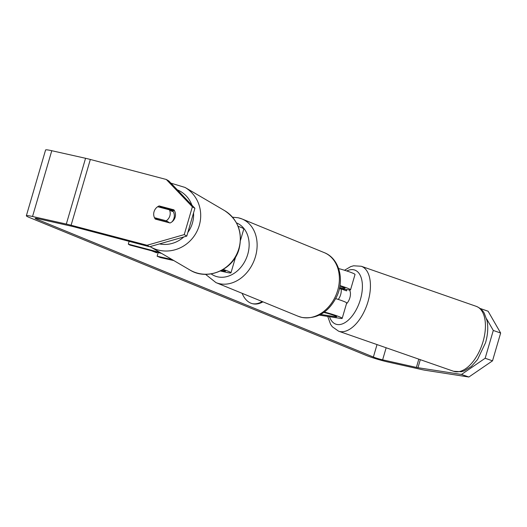 <?xml version="1.0" encoding="UTF-8"?>
<svg xmlns="http://www.w3.org/2000/svg" width="527" height="527" viewBox="0 0 527 527"><rect width="100%" height="100%" fill="white"/><g stroke="black" fill="none" stroke-linecap="round" stroke-linejoin="round"><path stroke-width="0.79" d="M339.698 288.737A8.597 4.526 109.2 0 1 339.935 288.519L348.373 289.824A13.755 1.126 -163.7 0 0 350.534 289.837A13.755 1.126 -163.7 0 0 339.974 285.594M339.46 288.348L339.935 288.519M319.349 315.126L340.034 318.328A13.755 1.126 -163.7 0 0 342.194 318.341A13.755 1.126 -163.7 0 0 324.408 312.05M335.719 298.625A13.755 1.126 16.3 0 1 346.687 302.992L342.194 318.341M350.534 289.837L355.02 274.488A13.755 1.126 -163.7 0 0 338.624 268.559M320.673 314.441L335.435 316.727A8.024 0.659 -163.7 0 0 336.694 316.734A8.024 0.659 -163.7 0 0 332.53 314.896A8.024 0.659 -163.7 0 0 324.388 312.597L323.822 312.471M339.625 287.577L343.769 288.223A8.024 0.659 -163.7 0 0 345.033 288.229A8.024 0.659 -163.7 0 0 339.902 286.075M129.128 241.353L128.311 244.139L160.07 252.512M223.244 269.462A13.755 1.126 16.3 0 1 230.984 272.808A13.755 1.126 16.3 0 1 225.681 272.182L220.391 270.997M230.984 272.808L235.477 257.459A13.755 1.126 -163.7 0 0 235.404 257.281M238.072 226.294A13.755 1.126 16.3 0 1 243.81 228.955L240.49 240.299M222.631 269.824A8.024 0.659 16.3 0 1 225.484 271.201A8.024 0.659 16.3 0 1 222.394 270.832L221.241 270.575M172.125 259.574L157.125 256.214L160.419 257.565L173.811 260.562M158.205 252.532L157.125 256.214M161.651 253.434L129.892 245.068L128.311 244.139M172.204 210.194A8.597 8.142 120.4 0 1 173.982 218.257A8.597 8.142 120.4 0 1 171.868 221.939M154.464 217.691A8.597 8.142 120.4 0 1 154.055 211.676A8.597 8.142 120.4 0 1 157.672 206.729L169.45 209.832A8.597 8.142 120.4 0 1 169.865 215.846A8.597 8.142 120.4 0 1 166.249 220.8L154.464 217.691L157.316 219.364A8.597 8.142 120.4 0 0 157.461 219.66M168.811 222.651A8.597 8.142 120.4 0 0 169.095 222.466L166.249 220.8M161.624 207.77A8.597 8.142 120.4 0 1 162.145 207.539M171.38 209.977A8.597 8.142 120.4 0 1 172.303 211.505L169.45 209.832M169.095 222.466L157.316 219.364M252.347 303.671A30.928 19.018 102.6 0 0 262.215 301.543M242.137 293.322A30.928 19.018 102.6 0 0 250.898 303.183A30.928 19.018 102.6 0 0 252.789 303.776A30.928 19.018 102.6 0 0 262.933 301.833M461.494 374.447L485.163 358.261L492.521 360.83L468.859 377.016L461.494 374.447L417.97 367.708A6.877 0.567 16.3 0 1 416.402 367.405L382.622 359.836A6.877 0.567 16.3 0 1 373.379 357.036L36.462 219.087A6.877 0.567 16.3 0 1 35.151 218.343A6.877 0.567 16.3 0 1 37.806 218.659L71.586 226.221A6.877 0.567 16.3 0 1 73.628 226.722L149.602 246.748L147.073 245.266L184.239 234.607L186.775 236.096L149.602 246.748M151.506 250.76L156.717 252.822L157.257 252.281M468.859 377.016L425.335 370.277A16.047 1.317 16.3 0 1 421.666 369.559L387.885 361.99A16.047 1.317 16.3 0 1 366.324 355.455L29.407 217.506A16.047 1.317 16.3 0 1 26.35 215.767A16.047 1.317 16.3 0 1 32.536 216.498L66.316 224.067A16.047 1.317 16.3 0 1 71.099 225.24L147.073 245.266M481.039 309.197L480.334 308.605M480.729 308.664L488.094 311.233L500.65 333.024L492.521 360.83M26.35 215.767L45.585 149.984A16.047 1.317 16.3 0 1 51.778 150.715L85.558 158.284A16.047 1.317 16.3 0 1 90.334 159.457L166.308 179.483L168.844 180.965L194.904 208.29L186.775 236.096M194.904 208.29L192.368 206.808L166.308 179.483M192.368 206.808L184.239 234.607M159.141 205.932L173.897 209.825A8.597 8.142 120.4 0 1 175.129 217.236A8.597 8.142 120.4 0 1 170.05 222.98L155.294 219.094A8.597 8.142 120.4 0 1 159.141 205.932L161.677 207.421A8.597 8.142 -59.6 0 0 161.17 207.651M174.516 210.8L161.677 207.421M157 219.179A8.597 8.142 -59.6 0 0 157.204 219.594M500.65 333.024L493.292 330.455L485.163 358.261M493.292 330.455L486.625 318.894M155.939 252.519L156.4 252.051M349.414 289.955A8.597 4.526 109.2 0 1 349.856 297.821A8.597 4.526 109.2 0 1 346.443 303.829M346.213 289.488A8.597 4.526 109.2 0 1 346.628 290.878L341.107 288.954A8.597 4.526 109.2 0 1 340.659 294.613A8.597 4.526 109.2 0 1 338.288 299.435M341.107 288.954L339.381 288.684M335.633 316.062L335.435 316.727M343.966 287.551L343.769 288.223M222.684 269.844L222.394 270.832M185.043 187.441L224.634 210.642A34.387 32.575 120.4 0 1 238.863 248.639A34.387 32.575 120.4 0 1 189.865 269.969L150.274 246.768A34.387 32.575 -59.6 0 0 199.272 225.437A34.387 32.575 -59.6 0 0 185.043 187.441L170.932 183.159M193.547 212.921A28.656 27.147 120.4 0 1 192.421 223.119A28.656 27.147 120.4 0 1 187.849 232.414M183.778 236.952A28.656 27.147 120.4 0 1 159.483 243.915M177.309 189.845A28.656 27.147 120.4 0 1 191.914 205.155M377.022 344.586L373.379 357.036M36.653 218.422L36.462 219.087M90.334 159.457L71.099 225.24M386.153 347.767L382.622 359.836M418.813 359.151L416.402 367.405M420.322 359.677L417.97 367.708M51.778 150.715L32.536 216.498M85.558 158.284L66.316 224.067M483.042 341.621A34.387 18.109 -70.8 0 0 476.25 306.345C481.922 308.697 483.76 312.353 484.273 313.196L487.086 320.864C488.325 327.583 487.804 334.882 485.525 342.761L477.515 359.566L471.29 366.509L464.182 370.896L461.303 371.739L453.615 371.285A34.387 18.109 -70.8 0 0 483.042 341.621M476.25 306.345L361.252 266.254A34.387 18.109 109.2 0 1 368.044 301.53A34.387 18.109 109.2 0 1 338.611 331.193L453.615 371.285M329.52 316.701A28.656 15.092 -70.8 0 0 344.48 322.926A28.656 15.092 -70.8 0 0 360.422 299.455A28.656 15.092 -70.8 0 0 346.799 270.983M301.609 317.346A34.387 26.969 -67.7 0 0 336.997 292.544A34.387 26.969 -67.7 0 0 324.257 252.631C339.375 258.434 344.737 279.929 336.7 296.596C328.644 312.379 317.063 319.329 301.964 317.452L298.203 316.272A34.387 26.969 -67.7 0 0 301.609 317.346M238.593 217.882A34.387 26.969 112.3 0 1 242.005 218.955A34.387 26.969 112.3 0 1 254.739 258.862A34.387 26.969 112.3 0 1 219.357 283.664A34.387 26.969 112.3 0 1 215.945 282.597L298.203 316.272M211.143 273.895A28.656 22.47 -67.7 0 0 217.671 276.84A28.656 22.47 -67.7 0 0 247.17 256.122A28.656 22.47 -67.7 0 0 236.465 222.881M189.865 269.969C207.513 281.174 233.784 269.719 239.093 248.856C242.888 232.493 238.066 219.752 224.634 210.642M361.252 266.254L353.571 265.792L350.705 266.629L344.506 270.259M327.728 316.424L330.574 324.316L332.306 326.773L338.611 331.193M232.519 217.196L238.244 217.77L242.005 218.955L324.257 252.631M205.51 274.31L215.945 282.597"/></g></svg>
